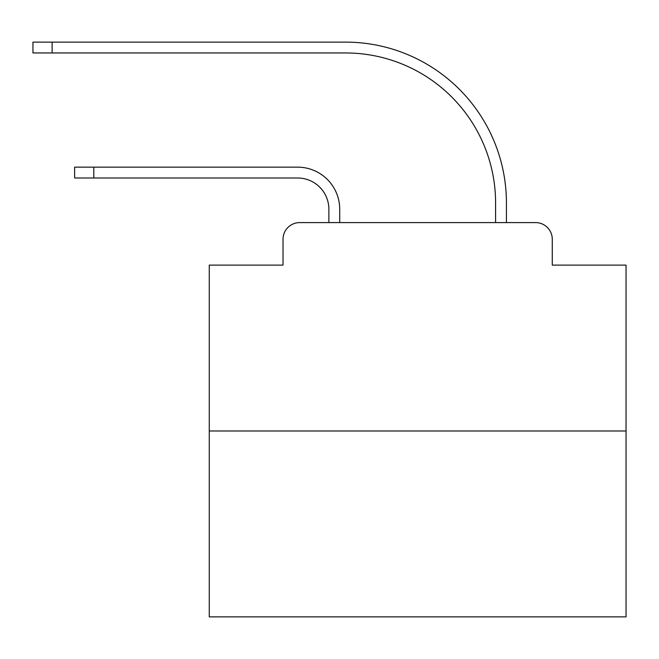 <?xml version="1.0" encoding="UTF-8"?>
<svg xmlns="http://www.w3.org/2000/svg" width="659" height="659" viewBox="0 0 659 659"><rect width="100%" height="100%" fill="white"/><g stroke="black" fill="none" stroke-linecap="round" stroke-linejoin="round"><path stroke-width="0.99" d="M283.024 239.266L283.024 265.107L283.024 239.266A16.673 16.673 0 0 1 299.697 222.594L328.874 222.594L328.874 209.257A31.261 31.261 0 0 0 297.613 177.996A31.261 31.261 0 0 1 328.874 209.257A31.261 31.261 0 0 0 297.613 177.996A31.261 31.261 0 0 1 328.874 209.257A31.261 31.261 0 0 0 297.613 177.996A31.261 31.261 0 0 1 328.874 209.257A31.261 31.261 0 0 0 297.613 177.996A31.261 31.261 0 0 1 328.874 209.257A31.261 31.261 0 0 0 297.613 177.996A31.261 31.261 0 0 1 328.874 209.257A31.261 31.261 0 0 0 297.613 177.996A31.261 31.261 0 0 1 328.874 209.257A31.261 31.261 0 0 0 297.613 177.996A31.261 31.261 0 0 1 328.874 209.257A31.261 31.261 0 0 0 297.613 177.996A31.261 31.261 0 0 1 328.874 209.257A31.261 31.261 0 0 0 297.613 177.996A31.261 31.261 0 0 1 328.874 209.257A31.261 31.261 0 0 0 297.613 177.996A31.261 31.261 0 0 1 328.874 209.257A31.261 31.261 0 0 0 297.613 177.996A31.261 31.261 0 0 1 328.874 209.257A31.261 31.261 0 0 0 297.613 177.996A31.261 31.261 0 0 1 328.874 209.257A31.261 31.261 0 0 0 297.613 177.996A31.261 31.261 0 0 1 328.874 209.257A31.261 31.261 0 0 0 297.613 177.996A31.261 31.261 0 0 1 328.874 209.257A31.261 31.261 0 0 0 297.613 177.996A31.261 31.261 0 0 1 328.874 209.257A31.261 31.261 0 0 0 297.613 177.996A31.261 31.261 0 0 1 328.874 209.257M626.05 430.986L209.257 430.986L209.257 616.882L626.05 616.882L626.05 265.107L552.275 265.107L552.275 239.266A16.673 16.673 0 0 0 535.602 222.594L299.697 222.594M209.257 430.986L209.257 265.107L283.024 265.107M339.714 222.594L339.714 209.257L339.714 222.594L339.714 209.257L339.714 222.594L339.714 209.257L339.714 222.594L339.714 209.257L339.714 222.594L339.714 209.257L339.714 222.594L339.714 209.257L339.714 222.594L339.714 209.257L339.714 222.594L339.714 209.257L339.714 222.594L339.714 209.257L339.714 222.594L339.714 209.257L339.714 222.594L339.714 209.257L339.714 222.594L339.714 209.257L339.714 222.594L339.714 209.257L339.714 222.594L339.714 209.257L339.714 222.594L339.714 209.257L339.714 222.594L339.714 209.257L339.714 222.594L352.631 222.594M482.676 222.594L495.593 222.594L495.593 203.005A150.046 150.046 0 0 0 345.547 52.959A150.046 150.046 0 0 1 495.593 203.005A150.046 150.046 0 0 0 345.547 52.959A150.046 150.046 0 0 1 495.593 203.005A150.046 150.046 0 0 0 345.547 52.959A150.046 150.046 0 0 1 495.593 203.005A150.046 150.046 0 0 0 345.547 52.959A150.046 150.046 0 0 1 495.593 203.005A150.046 150.046 0 0 0 345.547 52.959A150.046 150.046 0 0 1 495.593 203.005A150.046 150.046 0 0 0 345.547 52.959A150.046 150.046 0 0 1 495.593 203.005A150.046 150.046 0 0 0 345.547 52.959A150.046 150.046 0 0 1 495.593 203.005A150.046 150.046 0 0 0 345.547 52.959A150.046 150.046 0 0 1 495.593 203.005A150.046 150.046 0 0 0 345.547 52.959A150.046 150.046 0 0 1 495.593 203.005A150.046 150.046 0 0 0 345.547 52.959A150.046 150.046 0 0 1 495.593 203.005A150.046 150.046 0 0 0 345.547 52.959A150.046 150.046 0 0 1 495.593 203.005A150.046 150.046 0 0 0 345.547 52.959A150.046 150.046 0 0 1 495.593 203.005A150.046 150.046 0 0 0 345.547 52.959A150.046 150.046 0 0 1 495.593 203.005A150.046 150.046 0 0 0 345.547 52.959A150.046 150.046 0 0 1 495.593 203.005A150.046 150.046 0 0 0 345.547 52.959A150.046 150.046 0 0 1 495.593 203.005A150.046 150.046 0 0 0 345.547 52.959A150.046 150.046 0 0 1 495.593 203.005M506.433 222.594L506.433 203.005L506.433 222.594L506.433 203.005L506.433 222.594L506.433 203.005L506.433 222.594L506.433 203.005L506.433 222.594L506.433 203.005L506.433 222.594L506.433 203.005L506.433 222.594L506.433 203.005L506.433 222.594L506.433 203.005L506.433 222.594L506.433 203.005L506.433 222.594L506.433 203.005L506.433 222.594L506.433 203.005L506.433 222.594L506.433 203.005L506.433 222.594L506.433 203.005L506.433 222.594L506.433 203.005L506.433 222.594L506.433 203.005L506.433 222.594L506.433 203.005L506.433 222.594L535.602 222.594M552.275 265.107L552.275 239.266M74.632 167.155L93.8 167.155L93.8 177.996L74.632 177.996L74.632 167.155M93.8 177.996L297.613 177.996M339.714 209.257A42.094 42.094 0 0 0 297.613 167.155L93.8 167.155M32.95 42.118L52.119 42.118L52.119 52.959L32.95 52.959L32.95 42.118M506.433 203.005A160.887 160.887 0 0 0 345.547 42.118L52.119 42.118M52.119 52.959L345.547 52.959"/></g></svg>
